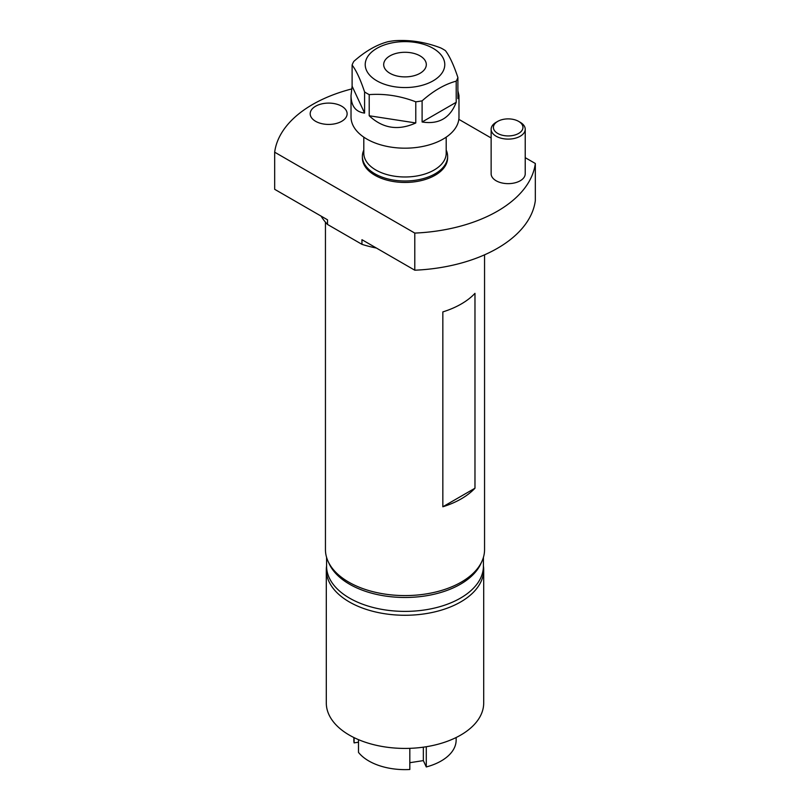 <?xml version="1.0" encoding="UTF-8"?>
<svg xmlns="http://www.w3.org/2000/svg" width="810" height="810" viewBox="0 0 810 810"><rect width="100%" height="100%" fill="white"/><g stroke="black" fill="none" stroke-linecap="round" stroke-linejoin="round"><path stroke-width="1.21" d="M325.448 222.173L325.448 549.656A79.552 45.927 0 0 0 328.131 561.472A79.552 45.927 0 0 0 384.406 594.013A79.552 45.927 0 0 0 461.255 582.127A79.552 45.927 0 0 0 481.869 561.472A79.552 45.927 0 0 0 484.552 549.656L484.552 254.826M442.837 506.776L442.837 311.911A79.552 45.927 0 0 0 474.974 293.352L474.974 488.217A79.552 45.927 180 0 1 442.837 506.776L474.974 488.217M525.224 157.666L535.329 163.488L535.329 200.607A130.694 75.451 0 0 1 414.791 270.206L361.949 239.699L361.949 244.336A88.644 51.182 180 0 0 376.397 248.042M483.418 557.391L483.418 566.119A78.418 45.269 180 0 1 460.444 598.134A78.418 45.269 180 0 1 374.99 607.946A78.418 45.269 180 0 1 326.582 566.119L326.582 557.391M491.133 129.266L491.133 173.806A17.05 9.841 0 0 0 496.125 180.762A17.05 9.841 0 0 0 520.233 180.762A17.05 9.841 0 0 0 525.224 173.806L525.224 129.266A17.05 9.841 180 0 1 514.704 138.358A17.05 9.841 180 0 1 496.125 136.222A17.05 9.841 180 0 1 491.133 129.266A17.05 9.841 180 0 1 496.125 122.3L497.735 121.378A14.772 8.525 0 0 0 497.735 133.437A14.772 8.525 0 0 0 518.623 133.437A14.772 8.525 0 0 0 518.623 121.378A14.772 8.525 0 0 0 497.735 121.378M315.596 106.231A18.468 10.662 180 0 1 335.725 103.913A18.468 10.662 180 0 1 347.125 113.764A18.468 10.662 180 0 1 328.658 124.426A18.468 10.662 180 0 1 310.19 113.764A18.468 10.662 180 0 1 315.596 106.231M458.835 119.333L491.133 137.983M351.58 88.978A130.694 75.451 0 0 0 274.671 152.189L414.791 233.088A130.694 75.451 0 0 0 535.329 163.488M446.199 150.093A42.616 24.604 180 0 1 447.616 156.391L447.616 157.839A42.616 24.604 180 0 1 410.559 182.24A42.616 24.604 180 0 1 363.832 164.207A42.616 24.604 180 0 1 362.384 157.839L362.384 156.391A42.616 24.604 180 0 1 363.801 150.093M361.949 244.336L327.513 224.451L327.513 219.814L274.671 189.307L274.671 152.189M481.869 561.472L480.775 563.851A78.418 45.269 180 0 1 460.444 584.212A78.418 45.269 180 0 1 384.649 595.927A78.418 45.269 180 0 1 329.225 563.851L328.131 561.472M327.513 224.451A88.644 51.182 180 0 1 321.094 216.108M414.791 270.206L414.791 233.088M363.801 137.153L363.801 153.201A41.199 23.784 0 0 0 389.235 175.173A41.199 23.784 0 0 0 434.13 170.019A41.199 23.784 0 0 0 446.199 153.201L446.199 137.153M447.616 156.391A42.616 24.604 180 0 1 435.132 173.785A42.616 24.604 180 0 1 363.832 162.759A42.616 24.604 180 0 1 362.384 156.391M483.418 565.977A78.702 45.441 180 0 1 483.702 569.835A78.702 45.441 180 0 1 435.112 611.813A78.702 45.441 180 0 1 349.353 601.962A78.702 45.441 180 0 1 326.298 569.835A78.702 45.441 180 0 1 326.582 565.977M483.702 569.835L483.702 702.989A78.702 45.441 180 0 1 435.112 744.967A78.702 45.441 180 0 1 349.353 735.115A78.702 45.441 180 0 1 326.298 702.989L326.298 569.835M409.819 762.706L423.346 760.61L423.346 747.174M423.346 760.61L426.283 766.948L426.283 746.729M426.283 766.948A51.141 29.524 0 0 0 456.141 740.107L456.141 737.525M358.496 739.641L358.496 752.399A51.141 29.524 0 0 0 368.833 760.985A51.141 29.524 0 0 0 409.819 769.5L409.819 748.339M353.859 737.525L353.859 740.107A51.141 29.524 0 0 0 354.091 742.891L354.091 737.637M354.091 742.891L358.496 742.203M518.623 121.378L520.233 122.3A17.05 9.841 180 0 1 525.224 129.266M457.893 77.507A53.976 31.165 180 0 1 457.144 79.35A53.976 31.165 180 0 1 456.202 81.162C444.832 84.189 433.471 90.75 422.101 100.845A53.976 31.165 180 0 1 415.783 101.817C400.261 95.884 384.74 93.484 369.208 94.618A53.976 31.165 180 0 1 364.591 91.945C360.43 79.451 356.268 70.49 352.107 65.053A53.976 31.165 180 0 1 352.856 63.22A53.976 31.165 180 0 1 353.798 61.408C365.168 51.313 376.528 44.752 387.899 41.725A53.976 31.165 180 0 1 394.217 40.743C409.738 39.619 425.26 42.019 440.792 47.952A53.976 31.165 180 0 1 445.409 50.625C449.57 56.052 453.732 65.013 457.893 77.507L457.893 98.648L458.976 95.56L457.893 90.76M366.576 58.644A39.771 22.963 180 0 1 415.297 42.404A39.771 22.963 180 0 1 443.424 70.531A39.771 22.963 180 0 1 394.703 86.771A39.771 22.963 180 0 1 366.576 58.644M352.107 86.194L351.024 95.56C351.196 106.13 355.722 111.972 364.591 113.086L352.107 86.194L352.107 65.053M364.591 91.945L364.591 113.086M369.208 115.759C382.786 128.496 398.317 130.896 415.783 122.958L369.208 115.759L369.208 94.618M415.783 101.817L415.783 122.958M422.101 121.986C438.787 124.639 450.158 118.078 456.202 102.303L422.101 121.986L422.101 100.845M456.202 81.162L456.202 102.303M420.066 73.285A21.313 12.302 0 0 0 426.313 64.587A21.313 12.302 0 0 0 405 52.285A21.313 12.302 0 0 0 383.687 64.587A21.313 12.302 0 0 0 396.849 75.958A21.313 12.302 0 0 0 420.066 73.285M458.976 95.56L458.976 117.015A53.976 31.165 180 0 1 457.144 125.084A53.976 31.165 180 0 1 397.953 147.916A53.976 31.165 180 0 1 351.024 117.015L351.024 95.56"/></g></svg>

